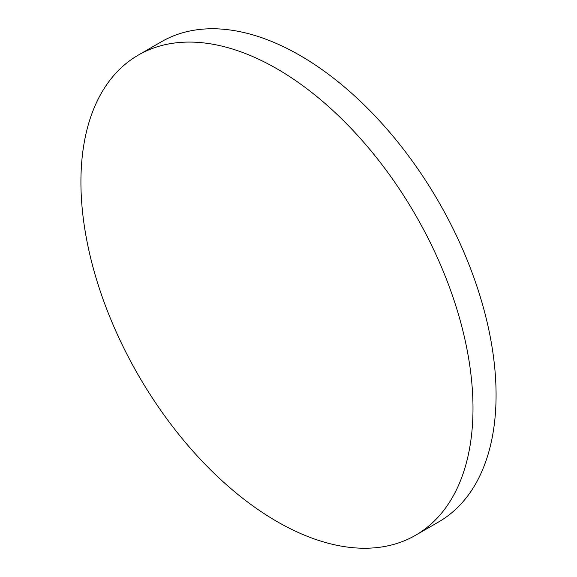 <?xml version="1.0" encoding="UTF-8"?>
<svg xmlns="http://www.w3.org/2000/svg" width="577" height="577" viewBox="0 0 577 577"><rect width="100%" height="100%" fill="white"/><g stroke="black" fill="none" stroke-linecap="round" stroke-linejoin="round"><path stroke-width="0.87" d="M138.343 55.067L161.423 41.746A277.234 160.06 60 0 1 375.064 116.02A277.234 160.06 60 0 1 496.076 395.014A277.234 160.06 60 0 1 438.657 521.933L415.577 535.254A277.234 160.06 60 0 1 201.936 460.98A277.234 160.06 60 0 1 80.924 181.986A277.234 160.06 60 0 1 138.343 55.067A277.234 160.06 60 0 1 351.977 129.342A277.234 160.06 60 0 1 472.996 408.343A277.234 160.06 60 0 1 415.577 535.254"/></g></svg>
